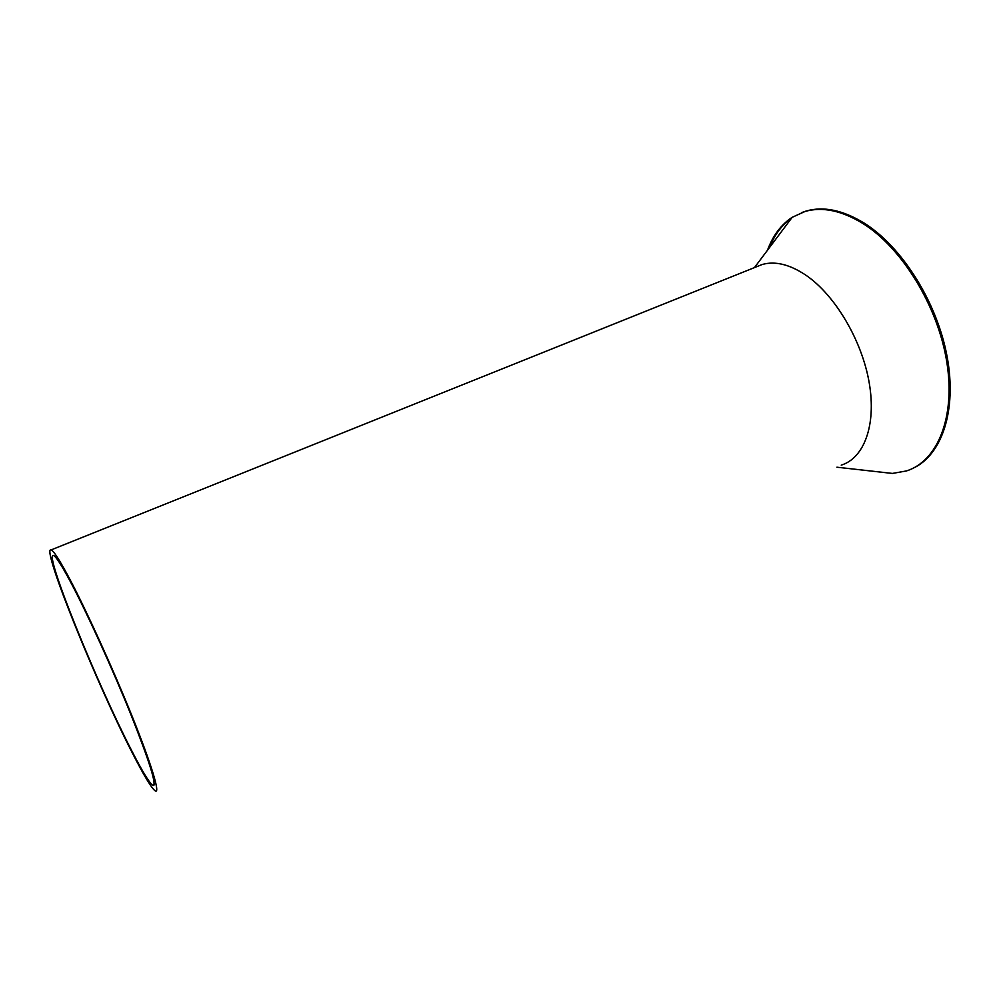 <?xml version="1.0" encoding="UTF-8"?>
<svg xmlns="http://www.w3.org/2000/svg" width="1000" height="1000" viewBox="0 0 1000 1000"><rect width="100%" height="100%" fill="white"/><g stroke="black" fill="none" stroke-linecap="round" stroke-linejoin="round"><path stroke-width="1.5" d="M69.138 577.888C59.662 560.125 53.663 550.8 51.137 549.913C40.675 545.725 96.463 683.475 132.475 753.225C144.113 776.025 151.762 788.625 155.412 791.025C160.263 793.587 151.575 764.575 132.325 716.75C113.125 669.05 86.237 610.037 69.138 577.888M841.225 465.138C863.938 458.288 876.538 425.25 869.225 382.875C862.013 340.55 835.225 295.338 806.213 275.413C789.95 264.462 775.3 260.825 762.237 264.475L755.888 267.013M70.775 582.413C61.688 565.35 55.925 556.388 53.5 555.513C43.438 551.3 96.788 683.1 131.175 749.638C142.238 771.287 149.5 783.225 152.95 785.475C157.075 785.825 149.738 762.225 130.925 714.675C112.662 669.287 87.1 613.162 70.775 582.413M767.513 250.188C772.887 235.575 781.112 224.613 792.2 217.3L805.075 211.462C822.375 206.513 841.675 210.538 862.962 223.538C902.087 247.925 938.075 306.562 946.825 362.163C955.713 417.863 937.25 461.287 906.438 470.95L892.438 473.425L873.812 471.337M913.263 468.137C941.762 455.025 957.175 410.525 947.062 356.337C937.038 302.213 901.963 246.675 864.125 223.075C842.825 210.087 823.525 206.075 806.2 211.025L801.425 212.675M791.75 217.913C781.95 224.862 774.5 234.788 769.388 247.7M881.562 472.212L887.013 472.825M762.237 264.475L51.137 549.913M154.125 784.925L152.95 785.475M754.45 267.6L792.2 217.3M836.9 467.2L892.438 473.425M806.2 211.025L805.075 211.462"/></g></svg>
